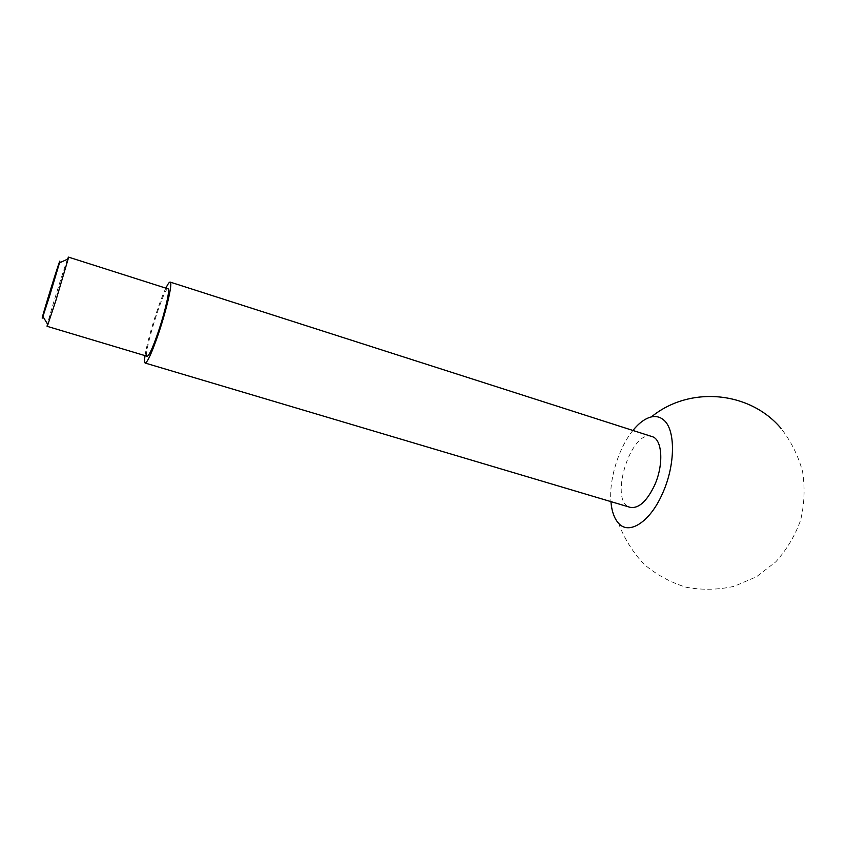 <?xml version="1.0" encoding="UTF-8"?>
<svg xmlns="http://www.w3.org/2000/svg" width="847" height="847" viewBox="0 0 847 847"><rect width="100%" height="100%" fill="white"/><g stroke="black" fill="none" stroke-linecap="round" stroke-linejoin="round"><path stroke-width="0.64" stroke-dasharray="4.24 3.18" d="M67.506 259.214C63.864 268.69 49.814 314.142 47.485 324.02M168.045 288.838C164.127 286.244 142.497 356.216 147.198 356.28M165.874 288.139C158.94 302.199 147.23 340.113 145.017 355.634M652.021 436.586C630.962 428.466 608.188 502.176 630.157 507.342M632.91 430.467C618.681 447.809 608.951 479.275 610.92 501.625M618.532 523.224C624.355 538.724 632.9 552.445 644.165 564.388C656.711 574.901 670.771 582.535 686.356 587.289C702.375 590.2 718.341 589.861 734.264 586.293L756.551 576.722L775.81 561.826C786.789 549.565 795.068 535.664 800.637 520.132C804.449 504.071 805.095 487.914 802.585 471.652C798.266 455.792 791.109 441.414 781.114 428.487"/><path stroke-width="1.27" d="M49.391 296.683L59.502 262.856C63.186 248.044 37.607 330.796 42.922 316.492L49.391 296.683M47.485 324.02L47.072 326.307L47.856 324.634L55.891 300.42L68.162 258.917L68.459 257.096L67.506 259.214M47.072 326.307L147.198 356.28C149.136 355.814 152.831 347.662 158.294 331.833C165.25 311.389 170.321 288.732 168.045 288.838L68.459 257.096M145.017 355.634C144.318 360.25 144.361 362.728 145.155 363.045C147.463 362.505 151.899 352.744 158.453 333.75C166.827 309.144 172.904 281.945 170.173 282.093C169.336 281.913 167.907 283.936 165.874 288.139M145.155 363.045L630.157 507.342C638.585 508.772 646.674 501.53 654.435 485.606C663.984 464.908 662.428 439.064 652.021 436.586L170.173 282.093M610.92 501.625C611.725 511.292 614.266 518.491 618.532 523.224C628.887 535.389 649.988 522.207 662.46 493.589C675.599 465.056 675.673 429.101 663.455 419.805C659.961 416.883 655.938 415.93 651.385 416.915C645.192 418.418 639.03 422.928 632.91 430.467M42.922 316.492L47.856 324.634M59.502 262.856L68.162 258.917M781.114 428.487C749.891 391.155 689.649 385.501 651.385 416.915"/></g></svg>
